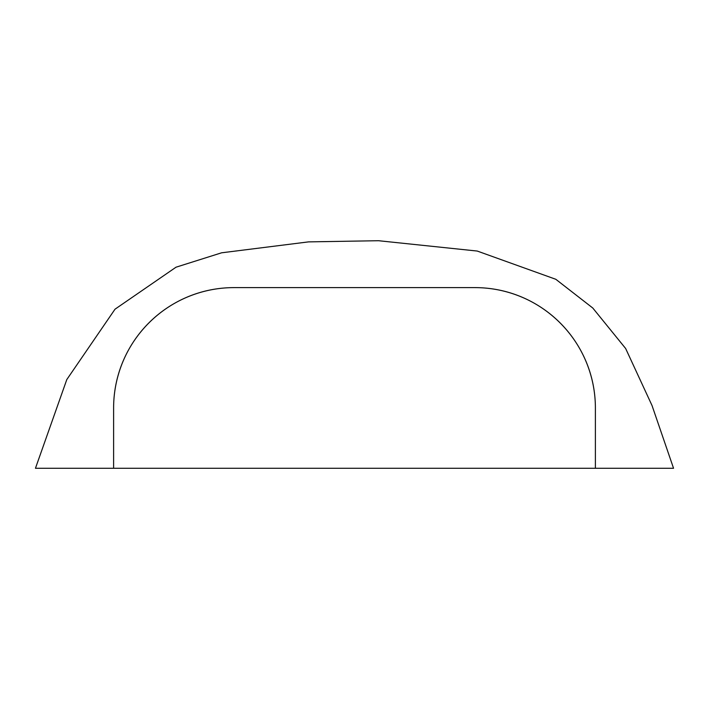 <?xml version="1.0" encoding="UTF-8"?>
<svg xmlns="http://www.w3.org/2000/svg" width="709" height="709" viewBox="0 0 709 709"><rect width="100%" height="100%" fill="white"/><g stroke="black" fill="none" stroke-linecap="round" stroke-linejoin="round"><path stroke-width="1.06" d="M673.55 468.286L595.392 468.286L595.392 408.056C595.392 341.587 541.419 287.615 474.95 287.615L234.05 287.615C167.581 287.615 113.608 341.587 113.608 408.056L113.608 468.286L35.45 468.286L66.797 379.572L115.018 309.195L176.027 267.196L221.607 252.803L308.504 241.884L378.509 240.714L477.263 251.057L555.821 279.293L592.777 308.016L625.639 348.491L652.014 405.495L673.55 468.286M113.608 468.286L595.392 468.286M595.392 408.056A120.45 120.45 0 0 0 474.95 287.615M234.05 287.615A120.45 120.45 0 0 0 113.608 408.056"/></g></svg>
